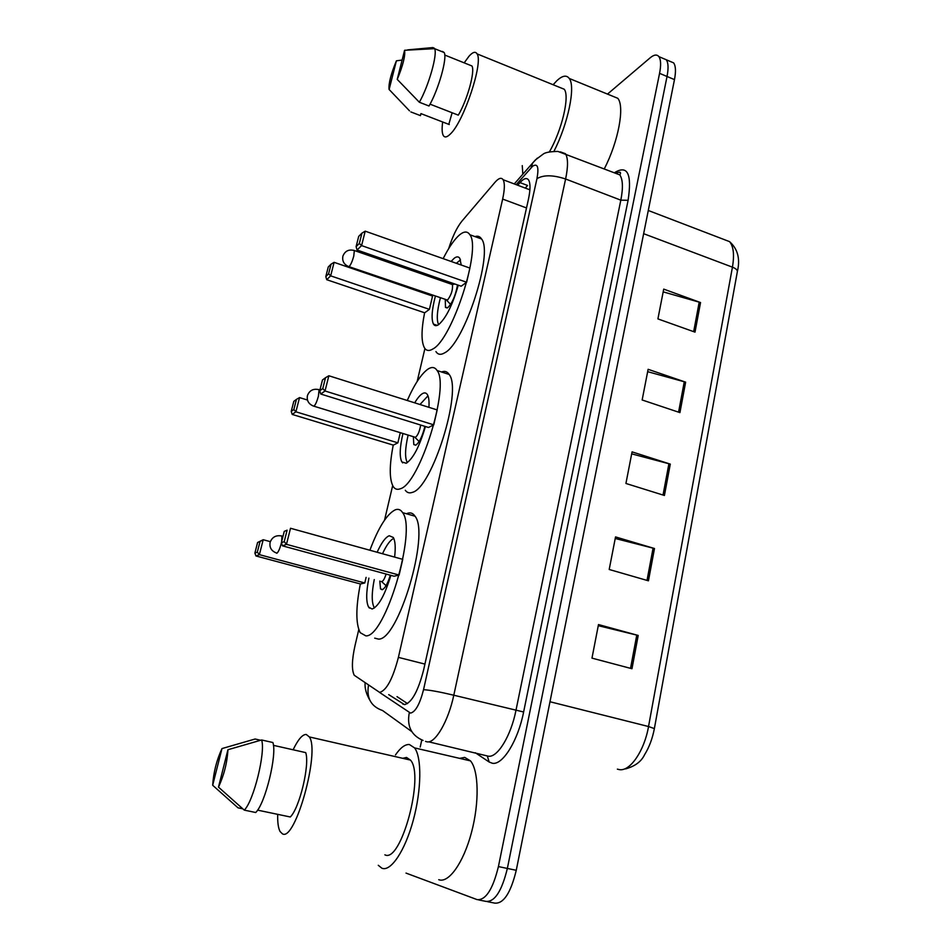 <?xml version="1.0" encoding="UTF-8"?>
<svg xmlns="http://www.w3.org/2000/svg" width="951" height="951" viewBox="0 0 951 951"><rect width="100%" height="100%" fill="white"/><g stroke="black" fill="none" stroke-linecap="round" stroke-linejoin="round"><path stroke-width="1.43" d="M358.777 629.598L355.044 645.479C351.834 659.958 351.573 669.896 354.248 675.269L379.663 692.411C386.593 690.378 392.846 678.693 398.398 657.379L502.651 199.068C504.743 189.451 504.898 183.008 503.115 179.727C501.379 177.219 498.657 178.099 494.948 182.354L461.829 221.25C456.872 227.467 452.486 236.597 448.682 248.627M424.919 348.541L417.18 381.422M392.668 485.604L384.537 520.138M388.709 694.622L404.508 704.608C411.783 702.718 418.167 691.104 423.67 669.742L528.435 199.306C530.456 189.772 530.515 183.341 528.613 180.036C526.735 177.468 523.87 178.324 519.995 182.604L517.689 185.219M607.511 94.09L650.127 57.845C654.003 54.611 656.927 54.207 658.888 56.632C660.921 59.604 661.147 65.167 659.566 73.346L498.419 866.587C492.82 889.375 485.723 900.383 477.105 899.622L406.006 873.089M420.211 747.046L421.769 739.985M669.932 61.304L673.641 62.885C675.745 65.869 676.03 71.444 674.473 79.611L516.262 870.296L507.358 868.441C501.795 891.182 494.663 902.154 485.937 901.382C494.663 902.154 501.795 891.182 507.358 868.441L667.031 76.484L507.358 868.441L498.419 866.587M662.621 58.213L666.282 59.758C668.351 62.742 668.601 68.317 667.031 76.484C668.601 68.317 668.351 62.742 666.282 59.758L658.888 56.632M525.261 188.084L527.603 185.469L519.995 182.604M407.527 703.597L397.019 696.643M663.18 291.862L700.542 302.549L663.715 289.116L657.914 318.906L695.003 332.137L700.542 302.549M647.655 371.675L685.635 382.159L648.118 369.309L642.151 399.979L679.929 412.615L685.635 382.159M598.274 625.675L638.204 635.446L598.488 624.569L591.974 658.128L631.975 668.731L638.204 635.446M615.226 538.48L654.49 548.513L615.535 536.923L609.199 569.483L648.439 580.811L654.49 548.513M631.678 453.853L670.289 464.112L632.07 451.868L625.924 483.465L664.416 495.471L670.289 464.112M516.262 870.296C510.735 892.989 503.555 903.925 494.734 903.117L487.59 901.703M395.473 754.928C400.478 747.664 405.114 744.205 409.394 744.526L414.577 747.902C421.852 757.376 421.59 789.603 413.305 820.107C405.102 850.669 390.837 871.984 381.898 868.227L378.272 865.291M459.606 758.351L464.73 757.4L470.495 760.883C478.757 770.488 479.506 802.489 471.458 832.589C463.506 862.747 448.634 883.598 438.744 879.687M293.122 749.78C298.079 739.462 302.454 734.35 306.246 734.457L309.337 736.93C320.273 751.456 295.179 842.17 282.399 833.813L280.081 831.543C278.286 828.19 277.49 822.46 277.692 814.341M402.653 758.304L406.517 757.46L410.463 760.087C424.788 775.113 401.025 863.71 384.882 854.818M212.679 785.264C213.523 772.378 216.626 760.158 221.975 748.58L212.679 785.264L238.012 807.827L242.743 808.814M221.975 748.58L255.106 739.01L260.586 740.247M257.578 810.133L290.293 816.98C299.589 808.136 309.978 764.39 305.699 752.61L273.424 745.346M227.931 749.733C227.17 762.738 224.02 775.196 218.48 787.131L227.931 749.733L261.62 739.973C265.757 751.908 253.691 801.099 244.276 810.121L255.712 812.511C265.305 803.547 277.252 754.464 272.878 742.517L261.62 739.973M218.48 787.131L244.276 810.121M369.88 550.249C378.486 527.389 386.974 513.909 395.319 509.795C398.314 508.714 400.74 509.665 402.618 512.648C417.156 530.052 385.107 637.657 365.838 635.874L360.191 632.665C355.71 623.785 355.757 607.546 360.346 583.95M406.457 513.754L407.515 513.314C410.57 512.256 413.079 513.231 415.028 516.227C430.078 533.737 398.16 641.01 378.391 639.084L374.694 638.145M390.861 575.343C384.775 595.278 378.534 606.5 372.114 609.009L368.643 607.178C365.992 601.947 366.087 592.271 368.893 578.125M377.131 552.246C381.458 542.712 385.5 537.22 389.256 535.746L393.286 537.458C395.283 540.953 395.723 547.491 394.606 557.096M284.218 541.63L287.107 530.183L284.254 531.371L281.389 542.736L284.218 541.63L286.477 544.329L282.495 545.85L394.083 576.223L399.111 575.058L402.737 559.343L290.519 528.269L286.477 544.329L399.111 575.058M257.59 542.498L254.88 553.09L257.317 552.139L260.051 541.476L257.59 542.498L263.201 539.716L259.385 554.647L255.95 555.955L360.429 583.973L364.78 582.975L366.099 577.376M369.333 608.069L369.38 607.368M284.254 531.371L287.107 530.183M257.317 552.139L259.385 554.647L364.78 582.975M260.051 541.476L263.201 539.716L270.31 541.654M255.95 555.955L254.88 553.09M282.495 545.85L281.389 542.736M379.806 581.073L380.519 588.942L382.136 589.739C384.953 588.562 387.663 583.712 390.29 575.189M374.468 607.939L374.159 607.499C371.556 602.47 371.591 593.162 374.254 579.575M382.504 553.744C386.486 545.125 390.243 540.002 393.762 538.385M381.149 581.43L381.826 581.62C383.289 580.99 384.715 578.47 386.106 574.047M553.125 84.734L556.965 80.597C562.445 75.545 566.546 74.82 569.257 78.457C575.783 86.434 568.127 123.582 553.993 151.245M611.945 95.908L617.781 98.298C624.95 106.417 618.316 141.842 604.289 168.85M464.195 62.849L469.045 56.18C472.813 51.984 475.488 51.223 477.069 53.874C483.584 62.338 463.684 121.906 450.37 133.996C446.994 137.372 444.604 137.836 443.214 135.375C441.977 132.962 441.799 128.492 442.667 121.99M560.056 87.54L564.228 89.239C569.946 96.027 561.934 130.192 549.405 151.851M452.129 112.753L448.801 124.355M449.288 124.545L420.936 113.609L420.437 115.618L419.617 115.309M389.125 89.489L389.03 89.216C388.567 83.284 391.016 73.821 396.401 60.816L389.125 89.489L409.512 110.839M396.401 60.816L402.107 60.068M420.437 115.618L410.891 111.945M430.042 104.158L458.299 115.154C467.333 100.057 475.381 70.861 471.898 65.952L470.234 65.286M522.812 174.199L522.265 165.617M404.579 50.284C405.423 55.776 402.974 65.476 397.233 79.385L404.579 50.284L434.559 48.656C437.817 53.767 428.675 86.054 419.343 102.244L429.02 106.013C438.459 89.905 447.564 57.678 444.165 52.531L442.417 51.413M407.634 49.868L432.86 47.574L434.25 48.156M397.233 79.385L419.343 102.244M407.254 400.49C414.541 384.014 421.543 373.493 428.271 368.917C432.027 366.634 434.976 367.181 437.115 370.545C450.156 386.201 419.522 484.368 400.24 488.79C397.209 489.967 394.82 489.159 393.084 486.341C389.268 478.947 389.328 465.205 393.238 445.116M441.561 371.996C444.723 370.7 447.255 371.52 449.145 374.456C462.661 390.231 432.111 488.101 412.377 492.356C409.441 493.45 407.087 492.761 405.304 490.276M425.43 426.524C419.51 446.518 413.091 458.762 406.208 463.268L401.845 461.924C399.372 456.884 399.729 447.422 402.939 433.525M414.719 402.844C417.513 398.1 420.116 395.022 422.494 393.595C424.586 392.418 426.238 392.775 427.415 394.665C428.818 397.043 429.317 401.263 428.913 407.325M322.781 388.567L325.515 377.713L322.46 379.984L319.738 390.766L322.781 388.567L325.028 390.98L320.76 394.035L428.497 427.475L433.751 424.847L437.187 409.929L328.856 375.764L325.028 390.98L433.751 424.847M296.439 399.384L293.8 401.358L291.22 411.426L293.847 409.524L296.439 399.384L299.541 397.589L295.904 411.795L292.207 414.434L393.322 445.127L397.875 442.845L400.276 432.717M402.606 462.875L402.677 462.174M293.847 409.524L295.904 411.795L397.875 442.845M299.541 397.589L307.47 400.038M292.207 414.434L291.22 411.426M325.515 377.713L328.856 375.764M320.76 394.035L319.738 390.766M419.985 404.508L427.986 395.818M413.352 436.723L413.804 444.592L415.813 445.151C419.379 442.524 422.41 436.259 424.907 426.369M407.325 462.626L407.194 462.424C404.769 457.574 405.067 448.48 408.11 435.118M313.949 406.208L415.492 437.341C417.881 435.249 419.629 431.16 420.699 425.061M443.154 258.648C448.931 247.212 454.423 239.272 459.63 234.814C464.147 231.152 467.559 231.129 469.877 234.754C481.575 248.782 452.189 339.388 432.943 348.934C429.174 351.299 426.333 350.907 424.408 347.781C421.186 341.623 421.245 329.949 424.598 312.772M475.001 236.609C477.771 235.646 479.946 236.43 481.563 238.974C493.676 253.121 464.338 343.43 444.688 352.809C440.848 355.139 437.924 354.723 435.927 351.585M458.263 285.181C452.521 305.093 445.971 318.24 438.625 324.636C436.343 326.157 434.631 325.979 433.466 324.113C431.16 319.274 431.79 310.002 435.356 296.272M440.682 280.486L441.193 279.261M451.083 261.442L454.138 258.327C456.658 256.354 458.572 256.401 459.868 258.446L461.235 265.02M359.335 243.432L361.927 233.138L358.693 236.383L356.114 246.618L359.335 243.432L361.582 245.596L357.053 250.03L461.187 286.203L466.632 282.245L469.901 268.075L365.208 231.164L361.582 245.596L466.632 282.245M429.067 294.858L429.27 294.18M434.595 278.37L435.071 277.133M328.606 273.805L331.079 264.152L328.261 266.981L325.813 276.575L328.606 273.805L330.663 275.849L326.728 279.701L424.669 312.796L429.412 309.348L432.55 296.058L334.11 262.333L330.663 275.849L429.412 309.348M434.357 325.147L434.464 324.446M331.079 264.152L334.11 262.333M326.728 279.701L325.813 276.575M361.927 233.138L365.208 231.164M357.053 250.03L356.114 246.618M456.325 263.284L460.51 259.896M451.25 282.744L450.596 283.921M445.27 299.672L445.472 307.411L447.85 307.601C452.319 303.06 455.541 295.511 457.538 284.931M438.601 324.66C436.402 319.952 436.996 311.048 440.349 297.984M445.674 282.221L446.185 280.997M348.993 266.66L447.505 300.088C451.285 295.072 452.938 289.9 452.45 284.563L454.84 284.004M424.931 664.095L398.398 657.379M526.509 207.96L502.651 199.068M379.544 692.411L410.547 713.095C415.504 711.907 419.831 704.097 423.54 689.689L536.958 178.669C539.051 167.138 537.612 163.001 532.631 166.235L516.203 184.66M560.353 151.863L565.453 153.717C568.127 158.104 568.187 166.532 565.607 179.002L453.793 695.217C448.408 721.001 435.38 743.42 427.165 741.863L425.537 741.411M614.358 172.773C627.529 164.571 632.106 173.748 628.1 200.304L523.621 711.99L453.793 695.217C439.79 691.876 429.697 690.034 423.54 689.689M537.363 158.092L532.75 162.871L531.086 167.768M523.621 711.99C518.01 740.734 502.663 765.4 492.38 763.261L489.171 762.024L475.345 752.764M428.651 741.816L488.315 756.188C497.397 757.959 510.913 736.038 515.918 710.575L620.825 200.162C623.226 187.822 622.881 179.394 619.814 174.889L614.382 172.785M478.733 899.943L485.937 901.382M659.566 73.346L674.473 79.611M411.747 731.581L382.564 710.528C371.08 706.498 366.385 698.129 368.477 685.398M536.958 178.669C543.52 174.758 553.066 174.877 565.607 179.002L620.825 200.162L628.1 200.304M487.304 755.986L489.171 762.024M409.31 712.679C406.719 726.172 411.308 735.432 423.076 740.449M529.184 189.558L529.969 188.69M405.055 704.584L402.713 704.013M617.365 769.145L619.47 769.644C630.133 771.534 644.362 750.815 648.534 726.528L654.371 728.597C652.445 738.63 649.176 747.343 644.564 754.737C641.354 761.537 635.006 766.268 625.52 768.919M654.383 728.525L737.334 271.748C737.596 270.108 735.967 268.574 732.436 267.16C734.493 254.916 733.542 246.404 729.572 241.637L723.057 239.141M549.987 701.743L648.534 726.528L732.436 267.16L643.637 233.684M668.91 463.708L663.037 495.043M653.087 548.121L647.025 580.395M636.778 635.078L630.537 668.351M684.28 381.743L678.574 412.163M699.211 302.109L693.671 331.661M281.651 541.701L281.936 536.043L281.044 535.805M283.006 536.328L281.936 536.043C276.17 534.878 272.236 536.946 270.132 542.26C269.252 547.336 271.273 550.879 276.182 552.888L276.824 553.256C278.263 552.246 279.725 549.036 281.211 543.615L281.413 542.807M319.94 389.958L319.06 389.684C313.414 388.377 309.539 390.326 307.446 395.521C306.579 400.407 308.481 403.89 313.164 405.958L313.996 406.172C315.518 404.698 316.992 401.358 318.419 396.163L319.06 389.684L318.264 389.446M452.45 284.563L354.331 250.517C348.815 249.091 344.999 250.957 342.907 256.092C342.039 260.859 343.834 264.307 348.316 266.435L349.302 266.423C350.907 264.521 352.393 261.073 353.772 256.081L354.331 250.517L353.653 250.279M529.897 189.831L503.115 179.727M615.499 173.213C622.715 170.823 619.588 173.546 620.528 173.534L619.814 174.889L557.952 151.435C550.023 151.542 545.042 152.469 543.009 154.228L535.342 159.97L514.265 183.935M365.089 683.091C364.709 688.286 366.266 693.933 369.737 700.043M648.285 210.48L729.572 241.637C737.774 248.96 740.377 258.91 737.382 271.475M673.641 62.885L666.282 59.758M414.577 747.902L470.495 760.883M309.337 736.93L410.463 760.087M402.618 512.648L415.028 516.227M380.519 588.942L382.706 589.525M381.577 581.548L386.058 585.65M569.257 78.457L617.781 98.298M477.069 53.874L564.228 89.239M444.747 55.039L471.898 65.952M434.559 48.656L444.165 52.531M437.115 370.545L449.145 374.456M401.845 461.924L406.243 463.244M413.804 444.592L415.753 445.187M415.016 437.46L419.141 441.49M469.877 234.754L481.563 238.974M433.466 324.113L437.27 325.385M445.472 307.411L447.16 307.981M446.732 300.361L450.619 304.391"/></g></svg>

